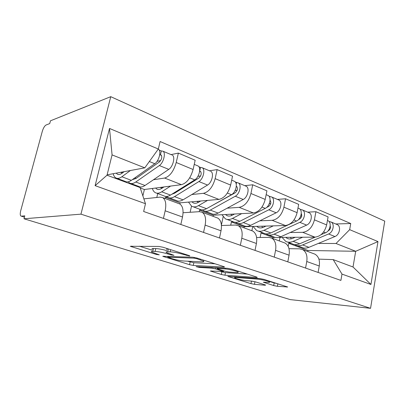 <?xml version="1.0" encoding="UTF-8"?>
<svg xmlns="http://www.w3.org/2000/svg" width="405" height="405" viewBox="0 0 405 405"><rect width="100%" height="100%" fill="white"/><g stroke="black" fill="none" stroke-linecap="round" stroke-linejoin="round"><path stroke-width="0.61" d="M189.479 256.016L189.823 255.849L189.059 255.53L163.124 247.273L158.907 246.448L130.278 246.286L156.345 254.446L159.266 254.836L151.622 252.047C151.004 251.576 151.394 251.358 152.796 251.378L155.13 251.439C158.644 251.662 162.845 252.492 167.726 253.925L170.93 254.927L173.993 255.322L166.349 252.492C165.685 251.981 166.131 251.738 167.69 251.763L170.196 251.829C173.953 252.062 178.332 252.923 183.333 254.411L189.479 256.016M273.669 285.555L277.379 286.3L287.646 286.988L264.004 279.389L260.116 278.61L227.807 276.402L250.943 283.621L254.467 284.33L265.007 285.236L265.665 285.115L264.921 284.811L255.418 281.845L251.758 281.105L246.529 280.69C243.076 280.452 235.604 278.665 234.697 277.86C234.292 277.521 234.804 277.4 236.236 277.496L257.18 279.07C260.825 279.298 268.647 281.151 269.522 281.991C269.948 282.371 269.325 282.503 267.649 282.381L263.331 282.224L273.669 285.555L274.17 282.933L277.253 283.601M370.555 308.326L290.238 299.609L23.991 218.776L80.954 214.154L370.555 308.326L384.75 221.115L110.752 96.674L50.468 120.801L49.719 123.576L46.079 124.998C44.59 125.879 43.33 128 42.297 131.362L20.751 210.6C20.032 213.506 20.088 215.323 20.923 216.057L24.447 217.09M223.945 267.118L224.532 266.92L223.585 266.52L196.881 258.02L192.77 257.21L162.749 256.314L189.545 264.683L193.246 265.422L223.945 267.118L224.036 266.677M231.741 269.117L256.446 276.979L257.271 277.329L256.593 277.491L224.932 275.208L221.322 274.484L210.342 271.011L223.585 271.487L215.703 268.93L211.896 268.171L199.371 267.437L196.116 266.647L227.747 268.323L231.741 269.117M23.991 218.776L24.786 215.835L21.359 216.148M80.954 214.154L110.752 96.674M143.866 198.86L160.198 197.113L162.749 197.645C165.66 199.781 166.47 204.166 165.169 210.797L163.428 218.406M142.874 195.888L144.388 189.505L181.44 184.665C186.756 183.156 190.644 178.104 193.104 169.503L176.221 162.496C173.689 171.249 169.816 176.433 164.602 178.048L153.49 179.734M130.106 183.288L129.079 183.44M176.221 162.496L178.372 153.095L171.031 154.604M121.186 180.498L121.323 179.931M180.832 224.486L182.503 217.004C183.733 210.478 182.842 206.14 179.83 203.988L178.453 203.477M193.104 169.503L195.169 160.253L178.372 153.095M183.065 212.736L199.437 211.668L202.141 212.271C205.274 214.447 206.272 218.725 205.122 225.109L203.543 232.419M167.513 197.093L165.356 197.321L165.083 198.511M209.436 170.778L217.11 169.604L215.156 178.656C212.782 187.054 208.879 191.94 203.447 193.317L191.818 194.537M156.801 197.473L157.717 193.534M219.495 237.993L221.014 230.799C222.102 224.517 221.039 220.279 217.819 218.093L216.366 217.556M179.891 204.024L180.154 202.839L218.918 199.397C224.431 198.116 228.344 193.347 230.653 185.085L232.531 176.18L217.11 169.604M221.444 225.509L235.518 225.048L238.343 225.717C241.658 227.914 242.808 232.09 241.79 238.241L240.352 245.278M202.313 209.896L199.594 210.084L199.25 211.678M244.782 185.667L252.71 184.781L250.928 193.499C248.7 201.574 244.782 206.196 239.178 207.36L227.154 208.19M190.142 212.271L191.499 206.135M255.028 250.406L256.411 243.481C257.377 237.421 256.168 233.29 252.791 231.083L251.272 230.516M213.096 216.341L213.339 215.207L253.449 212.974C259.109 211.886 263.032 207.37 265.204 199.422L266.92 190.836L252.71 184.781M256.613 237.482L268.809 237.396L271.73 238.115C275.182 240.327 276.463 244.402 275.562 250.341L274.246 257.119M233.356 221.864L231.407 221.94L230.728 225.205M277.42 199.412L285.54 198.769L283.915 207.188C281.809 214.964 277.891 219.343 272.16 220.33L259.833 220.816M221.408 225.079L223.145 216.862M287.793 261.853L289.059 255.175C289.914 249.323 288.588 245.293 285.085 243.071L283.52 242.494M243.972 227.807L244.2 226.709L285.363 225.519C291.139 224.603 295.053 220.315 297.108 212.66L298.677 204.368L285.54 198.769M288.988 248.675L299.624 248.827L302.616 249.581C306.18 251.804 307.562 255.783 306.762 261.514L305.562 268.059M263.189 232.951L261.043 232.986L260.152 237.457M307.648 212.144L315.915 211.714L314.422 219.849C312.432 227.347 308.524 231.508 302.702 232.333L290.142 232.531M251.869 230.739L252.73 226.461M318.102 272.443L319.261 265.994C320.026 260.339 318.603 256.406 314.994 254.178L313.394 253.586M278.858 237.396L314.948 237.148C320.806 236.383 324.709 232.308 326.648 224.922L328.091 216.903L315.915 211.714M272.767 238.499L272.975 237.436L275.132 237.421M272.975 237.436L261.043 232.986M244.2 226.709L231.407 221.94M213.339 215.207L199.594 210.084M180.154 202.839L165.356 197.321M144.388 189.505L140.236 187.96M107.112 174.828L144.793 167.847L112.074 154.902L107.021 175.213L140.1 187.555L145.476 203.7L143.643 211.491L340.904 280.407L341.992 274.099L333.183 259.595L353.023 266.996L355.691 251.287L336.018 243.501L318.335 243.425M145.476 203.7L95.114 185.657L109.507 128.446L158.335 149.025L144.793 167.847M336.018 243.501L349.672 229.655L350.73 223.53L160.096 141.517L158.335 149.025M349.672 229.655L377.971 241.582L370.945 284.472L341.992 274.099M307.78 251.5L307.967 250.477L355.691 251.287L377.971 241.582M318.902 259.139L333.183 259.595M290.901 243.309L288.714 243.299L288.137 246.331M307.967 250.477L288.714 243.299M335.725 223.97L350.73 223.53M279.313 240.929L279.997 237.386M95.114 185.657L107.021 175.213M109.507 128.446L112.074 154.902M353.023 266.996L370.945 284.472M167.969 248.817C166.718 248.852 166.399 249.105 167.007 249.581M166.779 250.584C162.319 249.384 158.654 248.716 155.783 248.579L155.13 251.439M152.27 249.237C151.652 248.756 152.047 248.523 153.449 248.538L155.783 248.579M139.345 246.189L152.062 250.148M187.469 261.179L193.828 262.744L214.984 263.782M196.946 258.734L194.096 258.172L167.984 257.16L171.695 258.603C176.266 259.934 180.311 260.739 183.824 261.012L201.923 261.848C203.664 261.913 204.221 261.691 203.588 261.174L196.946 258.734L197.088 258.086M247.303 274.069L225.469 272.616L224.932 275.208M220.553 271.487L225.469 272.616M236.373 272.514C237.948 272.606 238.494 272.449 238.024 272.044C237.001 271.102 228.678 269.107 225.094 268.95L217.728 268.515L217.176 268.692L218.108 269.077L225.109 271.269L228.926 272.033L236.373 272.514M269.624 281.485L274.17 282.933M251.313 281.07L255.474 281.86M132.238 179.719L135.953 178.499L159.438 161.924C161.767 159.373 162.344 157.084 161.175 155.044L160.4 154.923L161.332 150.954L162.972 151.212L171.695 154.882M134.926 177.815L136.222 178.306M128.208 181.81L129.504 182.989C131.245 183.992 133.336 183.662 135.781 182.007L159.332 165.554C163.514 162.921 166.07 152.801 162.972 151.212M130.856 183.495L138.647 186.406C140.424 187.419 142.545 187.11 145.01 185.49L168.769 169.371C172.991 166.794 175.497 156.765 172.343 155.155M157.089 161.301L160.643 160.603M159.722 154.639L161.504 155.383M124.173 171.664L122.077 173.213C120.179 174.575 118.559 174.869 117.227 174.084L116.235 173.137M120.558 172.338L122.345 173.016M117.04 178.332L125.125 181.354C126.851 182.351 128.927 182.012 131.357 180.341L154.806 163.726C158.973 161.063 161.554 150.898 158.487 149.318L158.223 149.177M113.203 173.699C113.683 175.704 114.524 177.086 115.724 177.841C117.409 178.828 119.455 178.463 121.859 176.757L130.415 170.51M159.18 150.047L161.332 150.954M122.761 172.707L121.93 172.859M171.755 194.278L174.59 193.215L198.89 178.028C201.26 175.643 201.791 173.436 200.485 171.411L199.665 171.259L200.51 167.437L202.257 167.756L210.165 171.082M174.16 192.77L174.869 193.043M166.759 196.445L167.903 197.341C169.786 198.384 171.998 198.141 174.535 196.622L198.901 181.551C203.229 179.157 205.578 169.432 202.257 167.756M169.356 197.883L176.332 200.495C178.251 201.543 180.483 201.32 183.035 199.832L207.562 185.05C211.916 182.711 214.225 173.067 210.853 171.376M197.908 176.327L200.612 175.937M199.63 171.244L200.845 171.75M163.979 186.948L161.818 188.35C159.838 189.601 158.122 189.813 156.664 188.998L155.571 188.041M160.183 187.444L162.096 188.173M156.624 193.129L163.868 195.833C165.736 196.87 167.938 196.622 170.465 195.089L194.749 179.871C199.068 177.456 201.437 167.685 198.136 166.02L197.458 165.731M152.346 188.467C152.938 190.431 153.89 191.808 155.201 192.598C157.044 193.625 159.216 193.357 161.722 191.793L170.591 186.082M198.895 166.759L200.51 167.437M161.544 187.96L162.633 187.819M208.681 207.476L235.153 192.826C237.553 190.588 238.044 188.467 236.626 186.452L236.297 186.315M202.373 209.896L203.366 210.595C205.37 211.668 207.679 211.506 210.281 210.109L235.264 196.248C239.699 194.071 241.871 184.705 238.363 182.964L235.386 182.108M204.905 211.172L211.172 213.511C213.197 214.589 215.521 214.442 218.143 213.076L243.238 199.473C247.698 197.341 249.829 188.052 246.286 186.3L245.562 185.991M235.118 190.466L237.143 190.254M200.652 201.022L198.445 202.303C196.405 203.452 194.608 203.604 193.048 202.758L191.879 201.796M196.714 201.371L198.465 202.287M193.139 206.773L199.635 209.203C201.629 210.271 203.923 210.099 206.52 208.691L231.442 194.704C235.872 192.502 238.059 183.1 234.571 181.364L233.857 181.065M188.492 202.1L191.626 206.206C193.595 207.269 195.868 207.082 198.45 205.644L207.562 200.404M236.216 184.133L236.535 182.594M266.536 207.527L268.601 206.479C270.96 204.464 271.446 202.439 270.064 200.394M235.366 222.32L236.221 222.877C238.322 223.97 240.707 223.874 243.359 222.588L268.793 209.805C273.314 207.811 275.324 198.784 271.669 196.987L269.021 196.263M237.831 223.474L243.466 225.58C245.587 226.684 247.981 226.603 250.649 225.337L276.164 212.782C280.695 210.828 282.675 201.877 278.989 200.075L278.24 199.756M269.259 203.695L270.732 203.588M234.551 214.022L232.308 215.202C230.222 216.26 228.359 216.356 226.724 215.49L225.484 214.528M230.501 214.25L231.28 214.544L231.66 215.511M226.921 219.399L232.759 221.581C234.854 222.674 237.224 222.573 239.876 221.272L265.27 208.378C269.776 206.368 271.806 197.301 268.166 195.514L267.421 195.2M221.975 214.726L225.337 218.806C227.407 219.895 229.762 219.778 232.404 218.452L241.699 213.627M269.634 197.306L269.781 196.577M298.556 219.571L299.548 219.11C301.695 217.531 302.267 215.683 301.269 213.556M266.019 233.842L266.748 234.282C268.925 235.396 271.365 235.361 274.063 234.166L299.816 222.34C304.388 220.512 306.256 211.8 302.489 209.967L300.13 209.35M268.409 234.905L273.486 236.803C275.683 237.917 278.134 237.892 280.832 236.722L306.646 225.104C311.227 223.312 313.065 214.67 309.273 212.827L308.504 212.503M300.728 216.057L301.74 216.012M265.979 226.081L263.711 227.165C261.595 228.142 259.681 228.192 257.975 227.306L256.684 226.349M261.848 226.198L262.531 227.625M258.263 231.113L263.528 233.077C265.7 234.191 268.13 234.146 270.824 232.946L288.39 224.8M253.074 226.451L256.623 230.501C258.78 231.609 261.2 231.549 263.883 230.329L273.309 225.869M288.79 224.618L296.546 221.024C301.112 219.176 302.996 210.433 299.239 208.6L298.475 208.276M300.49 209.836L300.55 209.522M327.984 230.951L328.263 230.83C330.186 229.61 330.829 227.964 330.197 225.894M294.572 244.554L295.179 244.909C297.422 246.037 299.908 246.048 302.626 244.944L328.592 233.974C333.199 232.293 334.94 223.874 331.087 222.011L328.987 221.489M296.885 245.546L301.467 247.258C303.725 248.386 306.215 248.412 308.939 247.323L334.94 236.54C339.552 234.895 341.268 226.537 337.395 224.669L336.606 224.34M329.852 227.605L330.475 227.59M295.199 237.284L292.911 238.287C290.77 239.193 288.821 239.198 287.059 238.307L285.727 237.35M290.446 237.315L291.301 238.813M287.434 242.013L292.177 243.79C294.415 244.914 296.89 244.919 299.614 243.805L315.247 237.143M282.042 237.376L285.743 241.38C287.965 242.504 290.436 242.499 293.149 241.365L302.667 237.234M321.109 234.642L325.559 232.748C330.161 231.052 331.913 222.603 328.07 220.745L327.453 220.462L328.07 220.745M297.108 212.66L283.915 207.188M265.204 199.422L250.928 193.499M230.653 185.085L215.156 178.656M326.648 224.922L314.422 219.849M314.948 237.148L302.702 232.333M285.363 225.519L272.16 220.33M289.059 255.175L275.562 250.341M253.449 212.974L239.178 207.36M256.411 243.481L241.79 238.241M218.918 199.397L203.447 193.317M221.014 230.799L205.122 225.109M181.44 184.665L164.602 178.048M182.503 217.004L165.169 210.797M319.261 265.994L306.762 261.514M183.475 253.753L183.333 254.411M170.677 249.677L170.196 251.829M168.328 248.928L167.69 251.763M171.062 254.33L170.93 254.927M167.878 253.252L167.726 253.925M153.449 248.538L152.796 251.378M156.472 253.894L156.345 254.446M131.696 246.083L131.529 246.792M186.74 254.791L186.599 255.449M193.828 262.744L193.246 265.422M190.127 262.01L189.545 264.683M163.99 256.152L163.853 256.76M194.263 257.393L194.096 258.172M168.176 256.309L167.984 257.16M200.429 259.149L200.288 259.797M256.679 277.06L256.593 277.491M221.859 271.897L221.322 274.484M211.349 270.894L211.248 271.375M222.806 270.545L222.684 271.117M215.971 267.649L215.703 268.93M212.053 267.427L211.896 268.171M199.523 266.708L199.371 267.437M225.256 268.181L225.094 268.95M217.885 267.761L217.728 268.515M264.187 282.103L264.1 282.543M257.312 278.402L257.18 279.07M236.368 276.858L236.236 277.496M265.078 284.862L265.007 285.236M254.963 281.819L254.467 284.33M251.444 281.111L250.943 283.621M228.744 276.296L228.653 276.747M286.968 286.694L286.887 287.12M277.855 283.799L277.379 286.3M135.781 182.007L145.01 185.49M159.332 165.554L168.769 169.371M121.859 176.757L131.357 180.341M149.344 161.519L154.806 163.726M174.535 196.622L183.035 199.832M198.901 181.551L207.562 185.05M161.722 191.793L170.465 195.089M189.702 177.83L194.749 179.871M236.277 186.492L237.011 186.796M210.281 210.109L218.143 213.076M235.264 196.248L243.238 199.473M198.45 205.644L206.52 208.691M227.352 193.048L231.442 194.704M270.049 200.541L270.368 200.672M243.359 222.588L250.649 225.337M268.793 209.805L276.164 212.782M232.404 218.452L239.876 221.272M262 207.056L265.27 208.378M274.063 234.166L280.832 236.722M299.816 222.34L306.646 225.104M263.883 230.329L270.824 232.946M293.99 219.986L296.546 221.024M302.626 244.944L308.939 247.323M328.592 233.974L334.94 236.54M293.149 241.365L299.614 243.805M323.615 231.964L325.559 232.748M314.994 254.178L302.616 249.581M179.83 203.988L162.749 197.645M217.819 218.093L202.141 212.271M252.791 231.083L238.343 225.717M285.085 243.071L271.73 238.115M24.437 217.126L21.237 216.154M167.928 256.299L167.731 257.17M203.791 260.218L203.588 261.174M223.722 270.834L223.585 271.487M238.201 271.173L238.024 272.044M217.379 267.73L217.212 268.53M269.679 281.192L269.522 281.991M234.925 276.752L234.768 277.511M117.227 174.084L118.25 174.474M158.208 149.202L158.487 149.318M156.664 188.998L157.773 189.418M194.248 164.379L198.136 166.02M238.363 182.964L246.286 186.3M193.048 202.758L194.228 203.204M231.695 180.154L234.571 181.364M271.669 196.987L278.989 200.075M226.724 215.49L227.954 215.956M266.156 194.668L268.166 195.514M302.489 209.967L309.273 212.827M257.975 227.306L259.256 227.792M297.974 208.069L299.239 208.6M331.087 222.011L337.395 224.669M287.059 238.307L288.375 238.803"/></g></svg>
